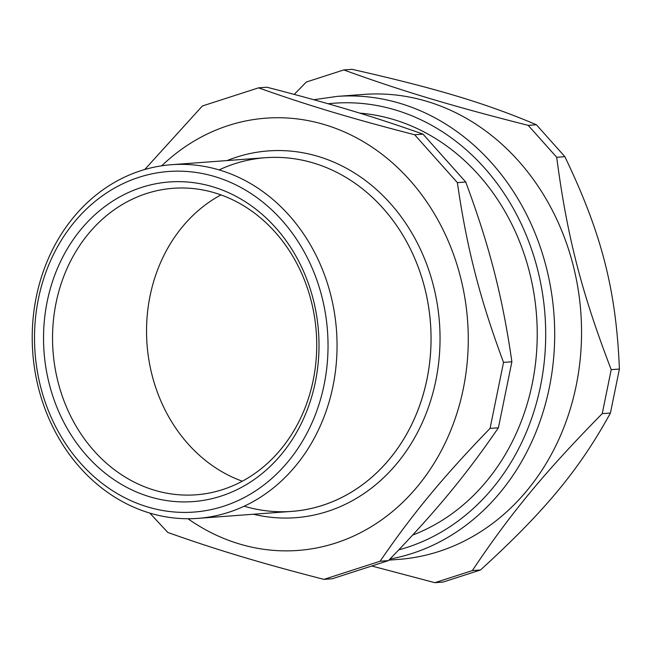 <?xml version="1.0" encoding="UTF-8"?>
<svg xmlns="http://www.w3.org/2000/svg" width="652" height="652" viewBox="0 0 652 652"><rect width="100%" height="100%" fill="white"/><g stroke="black" fill="none" stroke-linecap="round" stroke-linejoin="round"><path stroke-width="0.98" d="M219.113 169.895A177.328 152.258 85.7 0 1 424.599 287.418A177.328 152.258 85.7 0 1 244.158 506.196M242.291 481.2A153.685 131.957 85.7 0 1 152.128 375.397A153.685 131.957 85.7 0 1 220.979 194.899M359.659 113.114A216.733 186.097 85.7 0 1 535.259 302.642A216.733 186.097 85.7 0 1 412.659 535.08M38.672 388.682A177.328 152.258 85.7 0 1 171.476 164.711A177.328 152.258 85.7 0 1 336.481 330.238A177.328 152.258 85.7 0 1 197.809 518.381A177.328 152.258 85.7 0 1 38.672 388.682M161.696 165.812A216.733 186.097 85.7 0 1 409.717 180.058A216.733 186.097 85.7 0 1 431.151 467.924A216.733 186.097 85.7 0 1 187.972 518.739M380.1 561.233C412.374 514.078 443.368 476.636 490.059 428.397L498.405 427.777C466.131 474.941 435.145 512.382 388.453 560.614L332.275 578.756L323.922 579.375L380.1 561.233L388.453 560.614M490.059 428.397L503.531 362.39L511.877 361.77L498.405 427.777M503.531 362.39C479.75 298.38 466.742 247.711 457.378 182.633L465.724 182.006C489.505 246.016 502.513 296.684 511.877 361.77M457.378 182.633L414.664 134.76L423.018 134.141L465.724 182.006M414.664 134.76C351.404 118.452 307.402 105.225 258.559 87.841L266.904 87.221C330.165 103.529 374.166 116.757 423.018 134.141M258.559 87.841L202.373 105.983L144.744 169.52M149.821 513.091L167.808 532.456C216.66 549.84 260.661 563.067 323.922 579.375M58.134 382.39A153.685 131.957 85.7 0 1 173.228 188.289A153.685 131.957 85.7 0 1 316.236 331.746A153.685 131.957 85.7 0 1 196.048 494.803A153.685 131.957 85.7 0 1 58.134 382.39M49.373 384.387A160.245 137.596 85.7 0 1 212.911 186.814A160.245 137.596 85.7 0 1 281.558 454.183A160.245 137.596 85.7 0 1 49.373 384.387M40.726 387.182A170.759 146.618 85.7 0 1 214.989 176.651A170.759 146.618 85.7 0 1 288.135 461.551A170.759 146.618 85.7 0 1 40.726 387.182M389.969 559.049A233.147 200.197 -94.3 0 0 552.929 303.319A233.147 200.197 -94.3 0 0 336.994 96.406L363.849 94.41A233.147 200.197 85.7 0 1 580.802 312.047A233.147 200.197 85.7 0 1 398.47 559.416L388.926 560.125M343.791 69.927L351.974 69.316C436.359 88.395 485.553 103.179 536.4 124.752L564.868 156.667C601.633 233.286 616.181 289.928 619.4 369.04L610.419 413.042C579.563 469.334 544.917 511.192 480.516 569.978L472.341 570.59C510.28 513.768 544.925 471.909 602.236 413.653L611.217 369.643C581.543 292.503 567.004 235.861 556.694 157.279L528.218 125.363C450.915 105.763 401.73 90.97 343.791 69.927L306.334 82.022L294.231 94.385M610.419 413.042L602.236 413.653M619.4 369.04L611.217 369.643M564.868 156.667L556.694 157.279M536.4 124.752L528.218 125.363M480.516 569.978L443.067 582.073L434.884 582.684L472.341 570.59M372.007 566.066L434.884 582.684M253.449 514.241A183.888 157.898 -94.3 0 0 439.807 328.323A183.888 157.898 -94.3 0 0 236.505 157.156A183.888 157.898 -94.3 0 0 227.116 160.571M171.476 164.711L265.462 157.711A177.328 152.258 85.7 0 1 430.475 323.245A177.328 152.258 85.7 0 1 291.794 511.38L197.809 518.381M328.119 103.766A226.578 194.557 85.7 0 1 542.44 293.025A226.578 194.557 85.7 0 1 398.828 549.832M336.994 96.406L313.783 99.723"/></g></svg>
